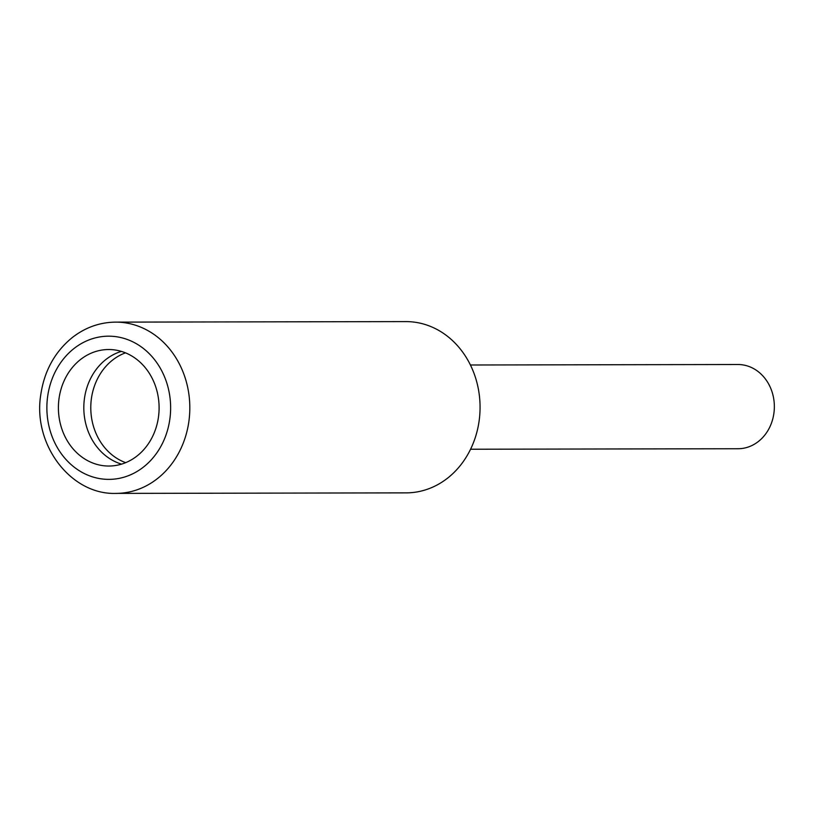 <?xml version="1.0" encoding="UTF-8"?>
<svg xmlns="http://www.w3.org/2000/svg" width="815" height="815" viewBox="0 0 815 815"><rect width="100%" height="100%" fill="white"/><g stroke="black" fill="none" stroke-linecap="round" stroke-linejoin="round"><path stroke-width="1.22" d="M125.49 352.844A57.559 49.746 -90.1 0 0 90.781 407.816A57.559 49.746 -90.1 0 0 125.693 462.655M470.571 449.228L738.033 448.739A42.115 36.4 -90.1 0 0 774.25 409.843A42.115 36.4 -90.1 0 0 743.545 365.008A42.115 36.4 -90.1 0 0 737.881 364.509L470.418 364.998M121.567 464.132A58.262 50.357 89.9 0 1 84.414 398.759A58.262 50.357 89.9 0 1 121.354 351.377M58.996 398.81A58.262 50.357 89.9 0 1 108.64 349.523A58.262 50.357 89.9 0 1 158.507 416.75A58.262 50.357 89.9 0 1 108.853 466.037A58.262 50.357 89.9 0 1 58.996 398.81M115.659 322.129L405.89 321.599A85.636 74.012 89.9 0 1 479.189 420.418A85.636 74.012 89.9 0 1 406.206 492.871L115.964 493.401A85.636 74.012 89.9 0 0 188.948 420.947A85.636 74.012 89.9 0 0 115.659 322.129C99.725 322.292 85.239 327.457 72.199 337.614C54.758 351.897 44.275 370.988 40.75 394.878C32.651 444.389 70.63 494.99 115.964 493.401M47.606 396.752A71.598 61.879 89.9 0 1 118.246 337.033A71.598 61.879 89.9 0 1 169.897 418.798A71.598 61.879 89.9 0 1 99.257 478.527A71.598 61.879 89.9 0 1 47.606 396.752"/></g></svg>
